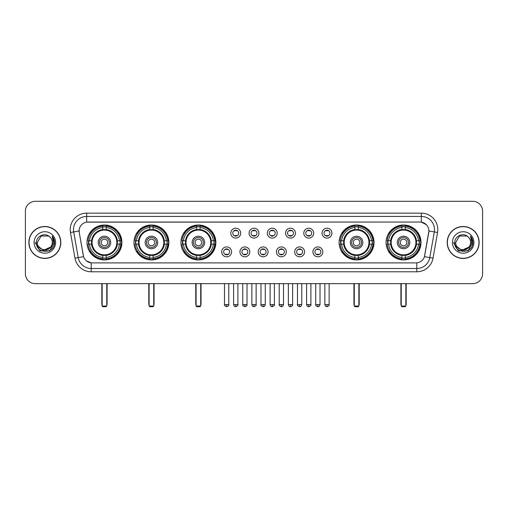 <?xml version="1.0" encoding="UTF-8"?>
<svg xmlns="http://www.w3.org/2000/svg" width="508" height="508" viewBox="0 0 508 508"><rect width="100%" height="100%" fill="white"/><g stroke="black" fill="none" stroke-linecap="round" stroke-linejoin="round"><path stroke-width="0.76" d="M386.086 242.468A17.456 17.456 0 0 0 403.543 259.931A17.456 17.456 0 0 0 421.005 242.468A17.456 17.456 0 0 0 403.543 225.012A17.456 17.456 0 0 0 386.086 242.468M133.966 242.468A17.456 17.456 0 0 0 151.428 259.931A17.456 17.456 0 0 0 168.885 242.468A17.456 17.456 0 0 0 151.428 225.012A17.456 17.456 0 0 0 133.966 242.468M180.943 242.468A17.456 17.456 0 0 0 198.399 259.931A17.456 17.456 0 0 0 215.856 242.468A17.456 17.456 0 0 0 198.399 225.012A17.456 17.456 0 0 0 180.943 242.468M339.115 242.468A17.456 17.456 0 0 0 356.572 259.931A17.456 17.456 0 0 0 374.034 242.468A17.456 17.456 0 0 0 356.572 225.012A17.456 17.456 0 0 0 339.115 242.468M86.995 242.468A17.456 17.456 0 0 0 104.457 259.931A17.456 17.456 0 0 0 121.914 242.468A17.456 17.456 0 0 0 104.457 225.012A17.456 17.456 0 0 0 86.995 242.468M231.565 251.86A4.94 4.94 0 0 1 226.625 256.8A4.94 4.94 0 0 1 221.685 251.86A4.94 4.94 0 0 1 226.625 246.92A4.94 4.94 0 0 1 231.565 251.86M223.66 251.86A2.965 2.965 0 0 0 226.625 254.826A2.965 2.965 0 0 0 229.591 251.86A2.965 2.965 0 0 0 226.625 248.895A2.965 2.965 0 0 0 223.66 251.86M249.815 251.86A4.94 4.94 0 0 1 244.875 256.8A4.94 4.94 0 0 1 239.935 251.86A4.94 4.94 0 0 1 244.875 246.92A4.94 4.94 0 0 1 249.815 251.86M241.91 251.86A2.965 2.965 0 0 0 244.875 254.826A2.965 2.965 0 0 0 247.841 251.86A2.965 2.965 0 0 0 244.875 248.895A2.965 2.965 0 0 0 241.91 251.86M268.065 251.86A4.94 4.94 0 0 1 263.125 256.8A4.94 4.94 0 0 1 258.185 251.86A4.94 4.94 0 0 1 263.125 246.92A4.94 4.94 0 0 1 268.065 251.86M260.159 251.86A2.965 2.965 0 0 0 263.125 254.826A2.965 2.965 0 0 0 266.09 251.86A2.965 2.965 0 0 0 263.125 248.895A2.965 2.965 0 0 0 260.159 251.86M286.315 251.86A4.94 4.94 0 0 1 281.375 256.8A4.94 4.94 0 0 1 276.435 251.86A4.94 4.94 0 0 1 281.375 246.92A4.94 4.94 0 0 1 286.315 251.86M278.409 251.86A2.965 2.965 0 0 0 281.375 254.826A2.965 2.965 0 0 0 284.34 251.86A2.965 2.965 0 0 0 281.375 248.895A2.965 2.965 0 0 0 278.409 251.86M304.565 251.86A4.94 4.94 0 0 1 299.618 256.8A4.94 4.94 0 0 1 294.678 251.86A4.94 4.94 0 0 1 299.618 246.92A4.94 4.94 0 0 1 304.565 251.86M296.659 251.86A2.965 2.965 0 0 0 299.618 254.826A2.965 2.965 0 0 0 302.584 251.86A2.965 2.965 0 0 0 299.618 248.895A2.965 2.965 0 0 0 296.659 251.86M322.809 251.86A4.94 4.94 0 0 1 317.868 256.8A4.94 4.94 0 0 1 312.928 251.86A4.94 4.94 0 0 1 317.868 246.92A4.94 4.94 0 0 1 322.809 251.86M314.903 251.86A2.965 2.965 0 0 0 317.868 254.826A2.965 2.965 0 0 0 320.834 251.86A2.965 2.965 0 0 0 317.868 248.895A2.965 2.965 0 0 0 314.903 251.86M240.69 233.147A4.94 4.94 0 0 1 235.75 238.093A4.94 4.94 0 0 1 230.81 233.147A4.94 4.94 0 0 1 235.75 228.206A4.94 4.94 0 0 1 240.69 233.147M232.785 233.147A2.965 2.965 0 0 0 235.75 236.112A2.965 2.965 0 0 0 238.716 233.147A2.965 2.965 0 0 0 235.75 230.188A2.965 2.965 0 0 0 232.785 233.147M258.94 233.147A4.94 4.94 0 0 1 254 238.093A4.94 4.94 0 0 1 249.06 233.147A4.94 4.94 0 0 1 254 228.206A4.94 4.94 0 0 1 258.94 233.147M251.035 233.147A2.965 2.965 0 0 0 254 236.112A2.965 2.965 0 0 0 256.965 233.147A2.965 2.965 0 0 0 254 230.188A2.965 2.965 0 0 0 251.035 233.147M277.19 233.147A4.94 4.94 0 0 1 272.25 238.093A4.94 4.94 0 0 1 267.31 233.147A4.94 4.94 0 0 1 272.25 228.206A4.94 4.94 0 0 1 277.19 233.147M269.284 233.147A2.965 2.965 0 0 0 272.25 236.112A2.965 2.965 0 0 0 275.215 233.147A2.965 2.965 0 0 0 272.25 230.188A2.965 2.965 0 0 0 269.284 233.147M295.44 233.147A4.94 4.94 0 0 1 290.5 238.093A4.94 4.94 0 0 1 285.553 233.147A4.94 4.94 0 0 1 290.5 228.206A4.94 4.94 0 0 1 295.44 233.147M287.534 233.147A2.965 2.965 0 0 0 290.5 236.112A2.965 2.965 0 0 0 293.459 233.147A2.965 2.965 0 0 0 290.5 230.188A2.965 2.965 0 0 0 287.534 233.147M313.684 233.147A4.94 4.94 0 0 1 308.743 238.093A4.94 4.94 0 0 1 303.803 233.147A4.94 4.94 0 0 1 308.743 228.206A4.94 4.94 0 0 1 313.684 233.147M305.778 233.147A2.965 2.965 0 0 0 308.743 236.112A2.965 2.965 0 0 0 311.709 233.147A2.965 2.965 0 0 0 308.743 230.188A2.965 2.965 0 0 0 305.778 233.147M331.934 233.147A4.94 4.94 0 0 1 326.993 238.093A4.94 4.94 0 0 1 322.053 233.147A4.94 4.94 0 0 1 326.993 228.206A4.94 4.94 0 0 1 331.934 233.147M324.028 233.147A2.965 2.965 0 0 0 326.993 236.112A2.965 2.965 0 0 0 329.959 233.147A2.965 2.965 0 0 0 326.993 230.188A2.965 2.965 0 0 0 324.028 233.147M74.981 258.178L70.447 232.486A16.472 16.472 0 0 1 86.665 213.157L421.335 213.157A16.472 16.472 0 0 1 437.553 232.486L433.019 258.178A16.472 16.472 0 0 1 416.801 271.786L91.199 271.786A16.472 16.472 0 0 1 74.981 258.178L78.219 257.607L73.692 231.915A13.176 13.176 0 0 1 86.665 216.446L421.335 216.446A13.176 13.176 0 0 1 434.308 231.915L429.781 257.607A13.176 13.176 0 0 1 416.801 268.491L91.199 268.491A13.176 13.176 0 0 1 78.219 257.607L83.566 256.661L79.229 232.486A8.896 8.896 0 0 1 87.986 222.047L420.014 222.047A8.896 8.896 0 0 1 428.771 232.486L424.707 255.543A8.896 8.896 0 0 1 415.95 262.896L92.05 262.896A8.896 8.896 0 0 1 83.293 255.543L79.229 232.486L79.191 229.622M88.563 244.119A15.977 15.977 0 0 1 88.563 240.824M340.684 244.119A15.977 15.977 0 0 1 340.684 240.824M182.505 244.119A15.977 15.977 0 0 1 182.505 240.824M135.534 244.119A15.977 15.977 0 0 1 135.534 240.824M387.655 244.119A15.977 15.977 0 0 1 387.655 240.824M28.861 242.468A15.977 15.977 0 0 0 44.837 258.445A15.977 15.977 0 0 0 60.808 242.468A15.977 15.977 0 0 0 44.837 226.498A15.977 15.977 0 0 0 28.861 242.468M447.192 242.468A15.977 15.977 0 0 0 463.163 258.445A15.977 15.977 0 0 0 479.139 242.468A15.977 15.977 0 0 0 463.163 226.498A15.977 15.977 0 0 0 447.192 242.468M86.665 213.157L86.665 222.148L420.014 222.047L421.335 222.148L426.301 224.65M415.95 262.896L92.05 262.896M91.199 271.786L91.199 262.852L86.449 260.909M437.553 232.486L428.911 230.962L424.434 256.661L433.019 258.178M482.6 211.176A9.881 9.881 0 0 0 472.719 201.295L35.281 201.295A9.881 9.881 0 0 0 25.4 211.176L25.4 273.761A9.881 9.881 0 0 0 35.281 283.648L472.719 283.648A9.881 9.881 0 0 0 482.6 273.761L482.6 211.176L482.6 273.761M25.4 211.176L25.4 273.761M472.719 201.295L35.281 201.295M35.281 283.648L472.719 283.648M60.642 242.468A15.811 15.811 0 0 0 44.837 226.663A15.811 15.811 0 0 0 29.026 242.468A15.811 15.811 0 0 0 44.837 258.28A15.811 15.811 0 0 0 60.642 242.468M51.016 246.856L43.25 250.374L36.659 244.888M52.28 242.468C52.737 252.076 36.932 252.076 37.389 242.468L41.11 236.023L48.558 236.023L49.714 236.849C45.142 232.061 36.347 236.004 36.43 242.468C35.592 253.962 54.223 254.267 54.527 243.027L54.54 242.468C54.515 240.03 53.702 237.884 52.108 236.036L53.391 242.468L50.54 247.256A7.442 7.442 0 0 0 52.28 242.468C52.737 252.076 36.932 252.076 37.389 242.468L41.11 236.023L48.558 236.023L49.714 236.849L48.558 236.023L41.11 236.023L37.389 242.468C36.932 252.076 52.737 252.076 52.28 242.468A7.442 7.442 0 0 0 49.714 236.849M50.54 247.256C46.59 252.597 37.001 249.18 37.389 242.468M34.093 242.468A10.738 10.738 0 0 0 44.837 253.213A10.738 10.738 0 0 0 55.575 242.468A10.738 10.738 0 0 0 44.837 231.731A10.738 10.738 0 0 0 34.093 242.468M52.108 236.036L54.54 242.754L54.089 239.528L54.54 242.754L54.089 239.528L54.54 242.754L52.178 236.118L54.54 242.754L52.178 236.118L54.54 242.468L49.689 250.882L39.98 250.882L35.128 242.468M52.178 236.118L54.54 242.761M478.974 242.468A15.811 15.811 0 0 0 463.163 226.663A15.811 15.811 0 0 0 447.358 242.468A15.811 15.811 0 0 0 463.163 258.28A15.811 15.811 0 0 0 478.974 242.468M469.348 246.856L461.582 250.374L454.99 244.888M470.611 242.468C471.068 252.076 455.263 252.076 455.72 242.468L459.442 236.023L466.89 236.023L468.039 236.849C463.474 232.061 454.679 236.004 454.762 242.468C453.923 253.962 472.554 254.267 472.859 243.027L472.872 242.468C472.846 240.03 472.034 237.884 470.44 236.036L471.722 242.468L468.871 247.256A7.442 7.442 0 0 0 470.611 242.468C471.068 252.076 455.263 252.076 455.72 242.468L459.442 236.023L466.89 236.023L468.039 236.849L466.89 236.023L459.442 236.023L455.72 242.468C455.263 252.076 471.068 252.076 470.611 242.468A7.442 7.442 0 0 0 468.039 236.849M468.871 247.256C464.922 252.597 455.333 249.18 455.72 242.468M452.425 242.468A10.738 10.738 0 0 0 463.163 253.213A10.738 10.738 0 0 0 473.907 242.468A10.738 10.738 0 0 0 463.163 231.731A10.738 10.738 0 0 0 452.425 242.468M470.44 236.036L472.872 242.754L472.421 239.528L472.872 242.754L472.421 239.528L472.872 242.754L470.51 236.118L472.872 242.754L470.51 236.118L472.872 242.468L468.02 250.882L458.311 250.882L453.46 242.468M470.51 236.118L472.872 242.761M117.259 244.119A12.91 12.91 0 0 0 106.102 229.667L106.102 229.667A12.91 12.91 0 0 0 91.65 244.119A12.91 12.91 0 0 0 117.259 244.119L117.259 244.119A12.91 12.91 0 0 1 106.102 255.276L106.102 257.467A15.088 15.088 0 0 0 119.45 244.119L120.841 244.119A16.472 16.472 0 0 1 106.102 258.858L106.102 257.467M88.894 244.119A15.646 15.646 0 0 1 88.894 240.824M106.102 226.911A15.646 15.646 0 0 0 102.806 226.911M120.015 240.824A15.646 15.646 0 0 1 120.015 244.119M119.45 240.824L120.841 240.824A16.472 16.472 0 0 0 106.102 226.085L106.102 229.508A13.068 13.068 0 0 1 117.418 240.824L119.45 240.824A15.088 15.088 0 0 0 106.102 227.476M89.459 244.119L88.068 244.119A16.472 16.472 0 0 0 102.806 258.858L102.806 255.435A13.068 13.068 0 0 1 91.491 244.119L89.459 244.119A15.088 15.088 0 0 0 102.806 257.467M119.45 244.119L117.418 244.119A13.068 13.068 0 0 1 106.102 255.435L106.102 255.276M91.65 244.119L91.65 244.119A12.91 12.91 0 0 0 102.806 255.276M106.102 258.032A15.646 15.646 0 0 1 102.806 258.032M102.806 227.476L102.806 226.085A16.472 16.472 0 0 0 88.068 240.824L91.491 240.824A13.068 13.068 0 0 1 102.806 229.508L102.806 227.476A15.088 15.088 0 0 0 89.459 240.824M116.84 242.468A12.383 12.383 0 0 1 104.457 254.857A12.383 12.383 0 0 1 92.069 242.468A12.383 12.383 0 0 1 104.457 230.086A12.383 12.383 0 0 1 116.84 242.468M110.712 242.468A6.261 6.261 0 0 0 104.457 236.214A6.261 6.261 0 0 0 98.196 242.468A6.261 6.261 0 0 0 104.457 248.73A6.261 6.261 0 0 0 110.712 242.468M109.398 242.468A4.94 4.94 0 0 0 104.457 237.528A4.94 4.94 0 0 0 99.511 242.468A4.94 4.94 0 0 0 104.457 247.415A4.94 4.94 0 0 0 109.398 242.468M107.747 242.468A3.296 3.296 0 0 1 104.457 245.764A3.296 3.296 0 0 1 101.162 242.468A3.296 3.296 0 0 1 104.457 239.179A3.296 3.296 0 0 1 107.747 242.468A3.296 3.296 0 0 1 104.457 245.764A3.296 3.296 0 0 1 101.162 242.468A3.296 3.296 0 0 1 104.457 239.179A3.296 3.296 0 0 1 107.747 242.468M90.595 233.578L89.814 233.578A17.126 17.126 0 0 1 121.583 242.468A17.126 17.126 0 0 1 89.814 251.365L90.595 251.365M102.146 283.648L102.146 306.045L106.763 306.045L106.763 283.648M102.146 306.045L102.806 306.705L106.102 306.705L106.763 306.045M164.236 244.119A12.91 12.91 0 0 0 153.073 229.667L153.073 229.667A12.91 12.91 0 0 0 138.621 244.119A12.91 12.91 0 0 0 164.236 244.119L164.236 244.119A12.91 12.91 0 0 1 153.073 255.276L153.073 257.467A15.088 15.088 0 0 0 166.421 244.119L167.811 244.119A16.472 16.472 0 0 1 153.073 258.858L153.073 257.467M135.865 244.119A15.646 15.646 0 0 1 135.865 240.824M153.073 226.911A15.646 15.646 0 0 0 149.777 226.911M166.986 240.824A15.646 15.646 0 0 1 166.986 244.119M166.421 240.824L167.811 240.824A16.472 16.472 0 0 0 153.073 226.085L153.073 229.508A13.068 13.068 0 0 1 164.389 240.824L166.421 240.824A15.088 15.088 0 0 0 153.073 227.476M136.43 244.119L135.039 244.119A16.472 16.472 0 0 0 149.777 258.858L149.777 255.435A13.068 13.068 0 0 1 138.462 244.119L136.43 244.119A15.088 15.088 0 0 0 149.777 257.467M166.421 244.119L164.389 244.119A13.068 13.068 0 0 1 153.073 255.435L153.073 255.276M138.621 244.119L138.621 244.119A12.91 12.91 0 0 0 149.777 255.276M153.073 258.032A15.646 15.646 0 0 1 149.777 258.032M149.777 227.476L149.777 226.085A16.472 16.472 0 0 0 135.039 240.824L138.462 240.824A13.068 13.068 0 0 1 149.777 229.508L149.777 227.476A15.088 15.088 0 0 0 136.43 240.824M163.811 242.468A12.383 12.383 0 0 1 151.428 254.857A12.383 12.383 0 0 1 139.04 242.468A12.383 12.383 0 0 1 151.428 230.086A12.383 12.383 0 0 1 163.811 242.468M157.683 242.468A6.261 6.261 0 0 0 151.428 236.214A6.261 6.261 0 0 0 145.167 242.468A6.261 6.261 0 0 0 151.428 248.73A6.261 6.261 0 0 0 157.683 242.468M156.369 242.468A4.94 4.94 0 0 0 151.428 237.528A4.94 4.94 0 0 0 146.488 242.468A4.94 4.94 0 0 0 151.428 247.415A4.94 4.94 0 0 0 156.369 242.468M154.718 242.468A3.296 3.296 0 0 1 151.428 245.764A3.296 3.296 0 0 1 148.133 242.468A3.296 3.296 0 0 1 151.428 239.179A3.296 3.296 0 0 1 154.718 242.468A3.296 3.296 0 0 1 151.428 245.764A3.296 3.296 0 0 1 148.133 242.468A3.296 3.296 0 0 1 151.428 239.179A3.296 3.296 0 0 1 154.718 242.468M137.566 233.578L136.785 233.578A17.126 17.126 0 0 1 168.554 242.468A17.126 17.126 0 0 1 136.785 251.365L137.566 251.365M149.123 283.648L149.123 306.045L153.733 306.045L153.733 283.648M149.123 306.045L149.777 306.705L153.073 306.705L153.733 306.045M211.207 244.119A12.91 12.91 0 0 0 200.044 229.667L200.044 229.667A12.91 12.91 0 0 0 185.591 244.119A12.91 12.91 0 0 0 211.207 244.119L211.207 244.119A12.91 12.91 0 0 1 200.044 255.276L200.044 257.467A15.088 15.088 0 0 0 213.392 244.119L214.782 244.119A16.472 16.472 0 0 1 200.044 258.858L200.044 257.467M182.842 244.119A15.646 15.646 0 0 1 182.842 240.824M200.044 226.911A15.646 15.646 0 0 0 196.748 226.911M213.957 240.824A15.646 15.646 0 0 1 213.957 244.119M213.392 240.824L214.782 240.824A16.472 16.472 0 0 0 200.044 226.085L200.044 229.508A13.068 13.068 0 0 1 211.36 240.824L213.392 240.824A15.088 15.088 0 0 0 200.044 227.476M183.401 244.119L182.01 244.119A16.472 16.472 0 0 0 196.748 258.858L196.748 255.435A13.068 13.068 0 0 1 185.433 244.119L183.401 244.119A15.088 15.088 0 0 0 196.748 257.467M213.392 244.119L211.36 244.119A13.068 13.068 0 0 1 200.044 255.435L200.044 255.276M185.591 244.119L185.591 244.119A12.91 12.91 0 0 0 196.748 255.276M200.044 258.032A15.646 15.646 0 0 1 196.748 258.032M196.748 227.476L196.748 226.085A16.472 16.472 0 0 0 182.01 240.824L185.433 240.824A13.068 13.068 0 0 1 196.748 229.508L196.748 227.476A15.088 15.088 0 0 0 183.401 240.824M210.782 242.468A12.383 12.383 0 0 1 198.399 254.857A12.383 12.383 0 0 1 186.011 242.468A12.383 12.383 0 0 1 198.399 230.086A12.383 12.383 0 0 1 210.782 242.468M204.654 242.468A6.261 6.261 0 0 0 198.399 236.214A6.261 6.261 0 0 0 192.138 242.468A6.261 6.261 0 0 0 198.399 248.73A6.261 6.261 0 0 0 204.654 242.468M203.34 242.468A4.94 4.94 0 0 0 198.399 237.528A4.94 4.94 0 0 0 193.459 242.468A4.94 4.94 0 0 0 198.399 247.415A4.94 4.94 0 0 0 203.34 242.468M201.695 242.468A3.296 3.296 0 0 1 198.399 245.764A3.296 3.296 0 0 1 195.104 242.468A3.296 3.296 0 0 1 198.399 239.179A3.296 3.296 0 0 1 201.695 242.468A3.296 3.296 0 0 1 198.399 245.764A3.296 3.296 0 0 1 195.104 242.468A3.296 3.296 0 0 1 198.399 239.179A3.296 3.296 0 0 1 201.695 242.468M184.537 233.578L183.763 233.578A17.126 17.126 0 0 1 215.525 242.468A17.126 17.126 0 0 1 183.763 251.365L184.537 251.365M196.094 283.648L196.094 306.045L200.704 306.045L200.704 283.648M196.094 306.045L196.748 306.705L200.044 306.705L200.704 306.045M369.38 244.119A12.91 12.91 0 0 0 358.223 229.667L358.223 229.667A12.91 12.91 0 0 0 343.764 244.119A12.91 12.91 0 0 0 369.38 244.119L369.38 244.119A12.91 12.91 0 0 1 358.223 255.276L358.223 257.467A15.088 15.088 0 0 0 371.57 244.119L372.961 244.119A16.472 16.472 0 0 1 358.223 258.858L358.223 257.467M341.014 244.119A15.646 15.646 0 0 1 341.014 240.824M358.223 226.911A15.646 15.646 0 0 0 354.927 226.911M372.135 240.824A15.646 15.646 0 0 1 372.135 244.119M371.57 240.824L372.961 240.824A16.472 16.472 0 0 0 358.223 226.085L358.223 229.508A13.068 13.068 0 0 1 369.538 240.824L371.57 240.824A15.088 15.088 0 0 0 358.223 227.476M341.579 244.119L340.189 244.119A16.472 16.472 0 0 0 354.927 258.858L354.927 255.435A13.068 13.068 0 0 1 343.611 244.119L341.579 244.119A15.088 15.088 0 0 0 354.927 257.467M371.57 244.119L369.538 244.119A13.068 13.068 0 0 1 358.223 255.435L358.223 255.276M343.764 244.119L343.764 244.119A12.91 12.91 0 0 0 354.927 255.276M358.223 258.032A15.646 15.646 0 0 1 354.927 258.032M354.927 227.476L354.927 226.085A16.472 16.472 0 0 0 340.189 240.824L343.611 240.824A13.068 13.068 0 0 1 354.927 229.508L354.927 227.476A15.088 15.088 0 0 0 341.579 240.824M368.96 242.468A12.383 12.383 0 0 1 356.572 254.857A12.383 12.383 0 0 1 344.189 242.468A12.383 12.383 0 0 1 356.572 230.086A12.383 12.383 0 0 1 368.96 242.468M362.833 242.468A6.261 6.261 0 0 0 356.572 236.214A6.261 6.261 0 0 0 350.317 242.468A6.261 6.261 0 0 0 356.572 248.73A6.261 6.261 0 0 0 362.833 242.468M361.512 242.468A4.94 4.94 0 0 0 356.572 237.528A4.94 4.94 0 0 0 351.631 242.468A4.94 4.94 0 0 0 356.572 247.415A4.94 4.94 0 0 0 361.512 242.468M359.867 242.468A3.296 3.296 0 0 1 356.572 245.764A3.296 3.296 0 0 1 353.282 242.468A3.296 3.296 0 0 1 356.572 239.179A3.296 3.296 0 0 1 359.867 242.468M353.282 242.468A3.296 3.296 0 0 1 356.572 239.179A3.296 3.296 0 0 0 353.282 242.468A3.296 3.296 0 0 0 356.572 245.764A3.296 3.296 0 0 1 353.282 242.468M342.71 233.578L341.935 233.578A17.126 17.126 0 0 1 373.704 242.468A17.126 17.126 0 0 1 341.935 251.365L342.71 251.365M354.267 283.648L354.267 306.045L358.877 306.045L358.877 283.648M354.267 306.045L354.927 306.705L358.223 306.705L358.877 306.045M416.35 244.119A12.91 12.91 0 0 0 405.194 229.667L405.194 229.667A12.91 12.91 0 0 0 390.741 244.119A12.91 12.91 0 0 0 416.35 244.119L416.35 244.119A12.91 12.91 0 0 1 405.194 255.276L405.194 257.467A15.088 15.088 0 0 0 418.541 244.119L419.932 244.119A16.472 16.472 0 0 1 405.194 258.858L405.194 257.467M387.985 244.119A15.646 15.646 0 0 1 387.985 240.824M405.194 226.911A15.646 15.646 0 0 0 401.898 226.911M419.106 240.824A15.646 15.646 0 0 1 419.106 244.119M418.541 240.824L419.932 240.824A16.472 16.472 0 0 0 405.194 226.085L405.194 229.508A13.068 13.068 0 0 1 416.509 240.824L418.541 240.824A15.088 15.088 0 0 0 405.194 227.476M388.55 244.119L387.16 244.119A16.472 16.472 0 0 0 401.898 258.858L401.898 255.435A13.068 13.068 0 0 1 390.582 244.119L388.55 244.119A15.088 15.088 0 0 0 401.898 257.467M418.541 244.119L416.509 244.119A13.068 13.068 0 0 1 405.194 255.435L405.194 255.276M390.741 244.119L390.741 244.119A12.91 12.91 0 0 0 401.898 255.276M405.194 258.032A15.646 15.646 0 0 1 401.898 258.032M401.898 227.476L401.898 226.085A16.472 16.472 0 0 0 387.16 240.824L390.582 240.824A13.068 13.068 0 0 1 401.898 229.508L401.898 227.476A15.088 15.088 0 0 0 388.55 240.824M415.931 242.468A12.383 12.383 0 0 1 403.543 254.857A12.383 12.383 0 0 1 391.16 242.468A12.383 12.383 0 0 1 403.543 230.086A12.383 12.383 0 0 1 415.931 242.468M409.804 242.468A6.261 6.261 0 0 0 403.543 236.214A6.261 6.261 0 0 0 397.288 242.468A6.261 6.261 0 0 0 403.543 248.73A6.261 6.261 0 0 0 409.804 242.468M408.489 242.468A4.94 4.94 0 0 0 403.543 237.528A4.94 4.94 0 0 0 398.602 242.468A4.94 4.94 0 0 0 403.543 247.415A4.94 4.94 0 0 0 408.489 242.468M406.838 242.468A3.296 3.296 0 0 1 403.543 245.764A3.296 3.296 0 0 1 400.253 242.468A3.296 3.296 0 0 1 403.543 239.179A3.296 3.296 0 0 1 406.838 242.468M389.68 233.578L388.906 233.578A17.126 17.126 0 0 1 420.675 242.468A17.126 17.126 0 0 1 388.906 251.365L389.68 251.365M401.237 283.648L401.237 306.045L405.854 306.045L405.854 283.648M401.237 306.045L401.898 306.705L405.194 306.705L405.854 306.045M234.766 235.947L234.766 235.477A2.527 2.527 0 0 0 236.741 235.477L236.741 235.947M236.741 230.353L236.741 230.822A2.527 2.527 0 0 0 234.766 230.822L234.766 230.353M253.009 235.947L253.009 235.477A2.527 2.527 0 0 0 254.991 235.477L254.991 235.947M254.991 230.353L254.991 230.822A2.527 2.527 0 0 0 253.009 230.822L253.009 230.353M271.259 235.947L271.259 235.477A2.527 2.527 0 0 0 273.234 235.477L273.234 235.947M273.234 230.353L273.234 230.822A2.527 2.527 0 0 0 271.259 230.822L271.259 230.353M289.509 235.947L289.509 235.477A2.527 2.527 0 0 0 291.484 235.477L291.484 235.947M291.484 230.353L291.484 230.822A2.527 2.527 0 0 0 289.509 230.822L289.509 230.353M307.759 235.947L307.759 235.477A2.527 2.527 0 0 0 309.734 235.477L309.734 235.947M309.734 230.353L309.734 230.822A2.527 2.527 0 0 0 307.759 230.822L307.759 230.353M326.003 235.947L326.003 235.477A2.527 2.527 0 0 0 327.984 235.477L327.984 235.947M327.984 230.353L327.984 230.822A2.527 2.527 0 0 0 326.003 230.822L326.003 230.353M225.641 254.654L225.641 254.184A2.527 2.527 0 0 0 227.616 254.184L227.616 254.654M227.616 249.066L227.616 249.536A2.527 2.527 0 0 0 225.641 249.536L225.641 249.066M243.884 254.654L243.884 254.184A2.527 2.527 0 0 0 245.866 254.184L245.866 254.654M245.866 249.066L245.866 249.536A2.527 2.527 0 0 0 243.884 249.536L243.884 249.066M262.134 254.654L262.134 254.184A2.527 2.527 0 0 0 264.116 254.184L264.116 254.654M264.116 249.066L264.116 249.536A2.527 2.527 0 0 0 262.134 249.536L262.134 249.066M280.384 254.654L280.384 254.184A2.527 2.527 0 0 0 282.359 254.184L282.359 254.654M282.359 249.066L282.359 249.536A2.527 2.527 0 0 0 280.384 249.536L280.384 249.066M298.634 254.654L298.634 254.184A2.527 2.527 0 0 0 300.609 254.184L300.609 254.654M300.609 249.066L300.609 249.536A2.527 2.527 0 0 0 298.634 249.536L298.634 249.066M316.884 254.654L316.884 254.184A2.527 2.527 0 0 0 318.859 254.184L318.859 254.654M318.859 249.066L318.859 249.536A2.527 2.527 0 0 0 316.884 249.536L316.884 249.066M421.335 213.157L421.335 222.148M70.447 232.486L73.692 231.915A13.176 13.176 0 0 1 73.489 229.622M73.692 231.915L79.089 230.962M416.801 262.852L416.801 271.786M101.822 283.648L101.822 304.07L102.146 304.07M104.457 245.764A3.296 3.296 0 0 1 101.162 242.468A3.296 3.296 0 0 1 104.457 239.179M106.763 304.07L107.093 304.07L107.093 283.648M102.806 258.178A15.792 15.792 0 0 0 106.102 258.178M120.161 244.119A15.792 15.792 0 0 0 120.161 240.824M106.102 226.765A15.792 15.792 0 0 0 102.806 226.765M148.793 283.648L148.793 304.07L149.123 304.07M151.428 245.764A3.296 3.296 0 0 1 148.133 242.468A3.296 3.296 0 0 1 151.428 239.179M153.733 304.07L154.064 304.07L154.064 283.648M149.777 258.178A15.792 15.792 0 0 0 153.073 258.178M167.132 244.119A15.792 15.792 0 0 0 167.132 240.824M153.073 226.765A15.792 15.792 0 0 0 149.777 226.765M195.764 283.648L195.764 304.07L196.094 304.07M198.399 245.764A3.296 3.296 0 0 1 195.104 242.468A3.296 3.296 0 0 1 198.399 239.179M200.704 304.07L201.035 304.07L201.035 283.648M196.748 258.178A15.792 15.792 0 0 0 200.044 258.178M214.103 244.119A15.792 15.792 0 0 0 214.103 240.824M200.044 226.765A15.792 15.792 0 0 0 196.748 226.765M353.936 283.648L353.936 304.07L354.267 304.07M358.877 304.07L359.207 304.07L359.207 283.648M354.927 258.178A15.792 15.792 0 0 0 358.223 258.178M372.281 244.119A15.792 15.792 0 0 0 372.281 240.824M358.223 226.765A15.792 15.792 0 0 0 354.927 226.765M400.907 283.648L400.907 304.07L401.237 304.07M403.543 245.764A3.296 3.296 0 0 1 400.253 242.468A3.296 3.296 0 0 1 403.543 239.179M405.854 304.07L406.178 304.07L406.178 283.648M401.898 258.178A15.792 15.792 0 0 0 405.194 258.178M419.252 244.119A15.792 15.792 0 0 0 419.252 240.824M405.194 226.765A15.792 15.792 0 0 0 401.898 226.765M235.75 304.565L233.61 304.565C233.985 306.089 234.696 306.8 235.75 306.705L235.75 304.565L237.89 304.565L237.89 283.648M254 304.565L251.86 304.565C252.235 306.089 252.946 306.8 254 306.705L254 304.565L256.14 304.565L256.14 283.648M272.25 304.565L270.11 304.565C270.478 306.089 271.196 306.8 272.25 306.705L272.25 304.565L274.39 304.565L274.39 283.648M290.5 304.565L288.353 304.565C288.728 306.089 289.446 306.8 290.5 306.705L290.5 304.565L292.64 304.565L292.64 283.648M308.743 304.565L306.603 304.565C306.978 306.089 307.689 306.8 308.743 306.705L308.743 304.565L310.89 304.565L310.89 283.648M326.993 304.565L324.853 304.565C325.228 306.089 325.939 306.8 326.993 306.705L326.993 304.565L329.133 304.565L329.133 283.648M226.625 304.565L224.485 304.565C224.053 305.245 224.765 305.962 226.625 306.705L226.625 304.565L228.771 304.565L228.771 283.648M244.875 304.565L242.735 304.565C242.303 305.245 243.014 305.962 244.875 306.705L244.875 304.565L247.015 304.565L247.015 283.648M263.125 304.565L260.985 304.565C260.547 305.245 261.264 305.962 263.125 306.705L263.125 304.565L265.265 304.565L265.265 283.648M281.375 304.565L279.229 304.565C278.797 305.245 279.508 305.962 281.375 306.705L281.375 304.565L283.515 304.565L283.515 283.648M299.618 304.565L297.478 304.565C297.047 305.245 297.758 305.962 299.618 306.705L299.618 304.565L301.765 304.565L301.765 283.648M317.868 304.565L315.728 304.565C315.297 305.245 316.008 305.962 317.868 306.705L317.868 304.565L320.008 304.565L320.008 283.648M101.822 304.07A2.635 2.635 0 0 0 102.146 305.346M106.763 305.346A2.635 2.635 0 0 0 107.093 304.07M148.793 304.07A2.635 2.635 0 0 0 149.123 305.346M153.733 305.346A2.635 2.635 0 0 0 154.064 304.07M195.764 304.07A2.635 2.635 0 0 0 196.094 305.346M200.704 305.346A2.635 2.635 0 0 0 201.035 304.07M353.936 304.07A2.635 2.635 0 0 0 354.267 305.346M358.877 305.346A2.635 2.635 0 0 0 359.207 304.07M400.907 304.07A2.635 2.635 0 0 0 401.237 305.346M405.854 305.346A2.635 2.635 0 0 0 406.178 304.07M233.61 304.565L233.61 283.648M237.89 304.565C238.328 305.245 237.611 305.962 235.75 306.705M251.86 304.565L251.86 283.648M256.14 304.565C256.578 305.245 255.861 305.962 254 306.705M270.11 304.565L270.11 283.648M274.39 304.565C274.822 305.245 274.11 305.962 272.25 306.705M288.353 304.565L288.353 283.648M292.64 304.565C293.072 305.245 292.36 305.962 290.5 306.705M306.603 304.565L306.603 283.648M310.89 304.565C311.321 305.245 310.61 305.962 308.743 306.705M324.853 304.565L324.853 283.648M329.133 304.565C329.571 305.245 328.854 305.962 326.993 306.705M224.485 304.565L224.485 283.648M228.771 304.565C229.203 305.245 228.492 305.962 226.625 306.705M242.735 304.565L242.735 283.648M247.015 304.565C247.453 305.245 246.736 305.962 244.875 306.705M260.985 304.565L260.985 283.648M265.265 304.565C264.89 306.089 264.179 306.8 263.125 306.705M279.229 304.565L279.229 283.648M283.515 304.565C283.14 306.089 282.429 306.8 281.375 306.705M297.478 304.565L297.478 283.648M301.765 304.565C301.39 306.089 300.673 306.8 299.618 306.705M315.728 304.565L315.728 283.648M320.008 304.565C319.64 306.089 318.922 306.8 317.868 306.705"/></g></svg>
